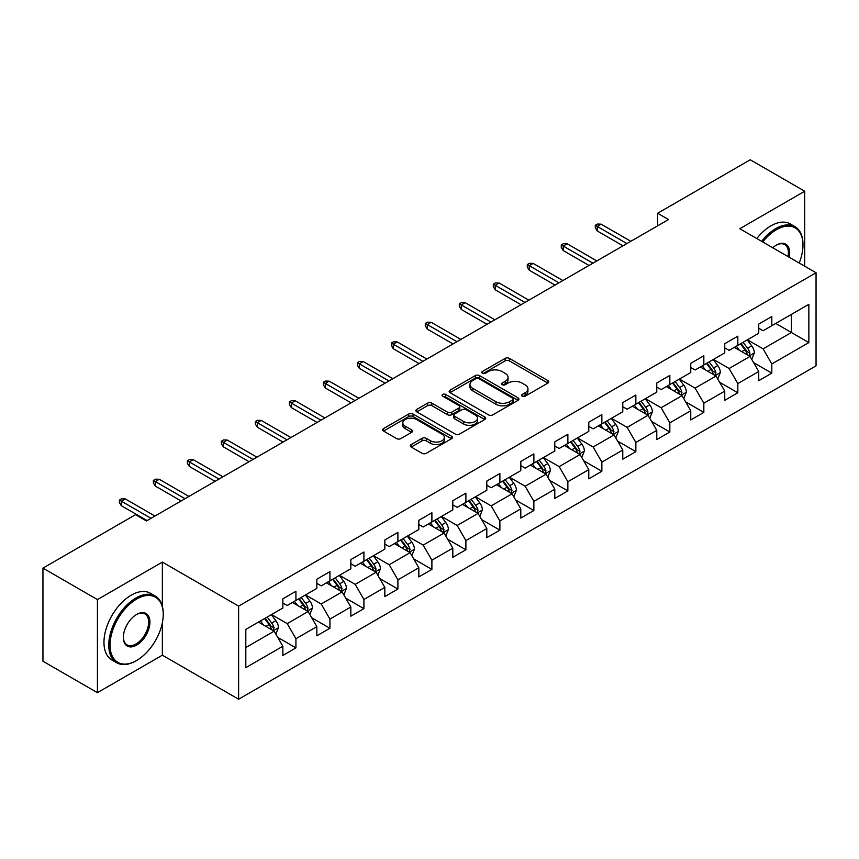 <?xml version="1.0" encoding="UTF-8"?>
<svg xmlns="http://www.w3.org/2000/svg" width="859" height="859" viewBox="0 0 859 859"><rect width="100%" height="100%" fill="white"/><g stroke="black" fill="none" stroke-linecap="round" stroke-linejoin="round"><path stroke-width="1.29" d="M522.165 396.203A2.115 1.224 0 0 0 525.16 396.203L547.892 383.082A3.028 1.75 0 0 0 548.772 381.847A3.028 1.75 0 0 0 547.892 380.612L509.387 358.386A3.028 1.75 0 0 0 505.113 358.386L482.382 371.507A2.115 1.224 0 0 0 481.77 372.366A2.115 1.224 0 0 0 482.382 373.236A2.115 1.224 0 0 0 485.378 373.236L488.32 371.528A9.674 5.583 0 0 1 502.01 371.528L505.221 373.386A9.674 5.583 0 0 1 508.056 377.337A9.674 5.583 0 0 1 505.221 381.289L502.279 382.985A2.115 1.224 0 0 0 501.656 383.855A2.115 1.224 0 0 0 502.279 384.714A2.115 1.224 0 0 0 505.275 384.714L508.217 383.017A9.674 5.583 0 0 1 521.896 383.017L525.107 384.864A9.674 5.583 0 0 1 527.941 388.816A9.674 5.583 0 0 1 525.107 392.767L522.165 394.474A2.115 1.224 0 0 0 521.553 395.333A2.115 1.224 0 0 0 522.165 396.203L522.165 394.474M411.214 444.575A3.028 1.75 0 0 0 410.334 445.81A3.028 1.75 0 0 0 411.214 447.045L422.016 453.284A3.028 1.75 0 0 0 426.3 453.284L451.533 438.702A3.028 1.75 0 0 0 452.425 437.467A3.028 1.75 0 0 0 451.533 436.232L413.039 414.006A3.028 1.75 0 0 0 408.755 414.006L383.522 428.577A3.028 1.75 0 0 0 382.631 429.811A3.028 1.75 0 0 0 383.522 431.046L396.568 438.584A3.028 1.75 0 0 0 400.842 438.584L411.644 432.345A3.028 1.75 0 0 0 412.535 431.111A3.028 1.75 0 0 0 411.644 429.876L405.18 426.139A8.096 4.671 0 0 1 402.807 422.843A8.096 4.671 0 0 1 407.8 418.526A8.096 4.671 0 0 1 416.615 419.536L441.966 434.171A8.096 4.671 0 0 1 444.328 437.467A8.096 4.671 0 0 1 439.336 441.784A8.096 4.671 0 0 1 430.52 440.774L426.3 438.337A3.028 1.75 0 0 0 422.016 438.337L411.214 444.575L411.214 447.045M162.362 562.097L97.421 599.582L42.95 568.132L42.95 661.226L97.421 692.676L162.362 655.192L238.619 699.215L238.619 606.121L162.362 562.097L162.362 606.282M804.722 266.204L804.722 191.235L739.782 228.719L816.05 272.754L238.619 606.121M804.722 191.235L750.24 159.785L657.64 213.247L657.64 225.831M42.95 568.132L135.561 514.67L146.449 520.962L668.538 219.539L657.64 213.247M488.535 414.876A3.028 1.75 0 0 0 492.808 414.876L518.052 400.305A3.028 1.75 0 0 0 518.933 399.07A3.028 1.75 0 0 0 518.052 397.835L479.547 375.608A3.028 1.75 0 0 0 475.274 375.608L450.041 390.179A3.028 1.75 0 0 0 449.15 391.414A3.028 1.75 0 0 0 450.041 392.649L488.535 414.876M443.502 396.654A2.115 1.224 0 0 1 445.649 396.955L445.649 394.442L484.787 417.034A3.028 1.75 0 0 1 485.679 418.269A3.028 1.75 0 0 1 484.787 419.503L459.554 434.074A3.028 1.75 0 0 1 455.281 434.074L416.776 411.848L416.776 409.378A3.028 1.75 0 0 0 415.896 410.613A3.028 1.75 0 0 0 416.776 411.848M416.776 409.378L427.578 403.139A3.028 1.75 0 0 1 431.852 403.139L447.475 412.159A3.028 1.75 0 0 0 451.748 412.159L458.91 408.025A3.028 1.75 0 0 0 459.801 406.79A3.028 1.75 0 0 0 458.91 405.555L442.653 396.171A2.115 1.224 0 0 1 442.041 395.301A2.115 1.224 0 0 1 443.341 394.174A2.115 1.224 0 0 1 445.649 394.442M238.619 699.215L816.05 365.848L816.05 272.754M277.736 637.389L295.925 647.89L295.925 638.709L316.842 626.63L316.842 635.81L329.92 628.273L329.92 619.081L350.837 607.002L350.837 616.193L363.915 608.644L363.915 599.464L384.832 587.384L384.832 596.565L397.9 589.016L397.9 579.836L418.827 567.756L418.827 576.937L431.894 569.388L431.894 560.208L452.811 548.128L452.811 557.319L465.889 549.771L465.889 540.579L486.806 528.51L486.806 537.691L499.884 530.143L499.884 520.962L520.801 508.882L520.801 518.063L533.868 510.514L533.868 501.334L554.796 489.254L554.796 498.435L567.863 490.897L567.863 481.706L588.78 469.626L588.78 478.817L601.858 471.269L601.858 462.088L622.775 450.009L622.775 459.189L635.853 451.641L635.853 442.46L656.77 430.38L656.77 439.561L669.837 432.013L669.837 422.832L690.754 410.752L690.754 419.944L703.832 412.395L703.832 403.204L724.749 391.135L724.749 400.315L737.827 392.767L737.827 383.586L758.744 371.507L758.744 380.687L771.811 373.139L771.811 363.958L808.856 342.569L808.856 304.322L791.429 314.394L791.429 332.508L808.856 342.569M295.925 647.89L282.858 655.438L282.858 646.258L245.814 667.647L245.814 629.4L282.858 608.011L282.858 598.83L295.925 591.282L295.925 600.462L316.842 588.383L316.842 579.202L329.92 571.654L329.92 580.834L350.837 568.765L350.837 559.574L363.915 552.026L363.915 561.217L384.832 549.137L384.832 539.957L397.9 532.408L397.9 541.589L418.827 529.509L418.827 520.329L431.894 512.78L431.894 521.961L452.811 509.892L452.811 500.7L465.889 493.152L465.889 502.343L486.806 490.264L486.806 481.083L499.884 473.534L499.884 482.715L520.801 470.635L520.801 461.455L533.868 453.906L533.868 463.087L554.796 451.007L554.796 441.827L567.863 434.278L567.863 443.459L588.78 431.39L588.78 422.198L601.858 414.65L601.858 423.841L622.775 411.762L622.775 402.581L635.853 395.033L635.853 404.213L656.77 392.133L656.77 382.953L669.837 375.404L669.837 384.585L690.754 372.516L690.754 363.325L703.832 355.776L703.832 364.968L724.749 352.888L724.749 343.707L737.827 336.159L737.827 345.339L758.744 333.26L758.744 324.079L771.811 316.531L771.811 325.711L808.856 304.322M292.447 602.481L308.134 611.533L287.217 623.613L271.519 614.55M282.858 602.986L287.217 605.498L295.925 600.462M287.217 623.613L295.925 638.709M308.134 611.533L316.842 626.63M326.431 582.853L342.118 591.915L321.202 603.984L305.514 594.933M316.842 583.358L321.202 585.87L329.92 580.834M321.202 603.984L329.92 619.081M342.118 591.915L350.837 607.002M360.426 563.225L376.113 572.287L355.197 584.367L339.509 575.305M350.837 563.729L355.197 566.242L363.915 561.217M355.197 584.367L363.915 599.464M376.113 572.287L384.832 587.384M394.421 543.607L410.108 552.659L389.191 564.739L373.504 555.676M384.832 544.101L389.191 546.625L397.9 541.589M389.191 564.739L397.9 579.836M410.108 552.659L418.827 567.756M428.416 523.979L444.103 533.031L423.176 545.111L407.488 536.059M418.827 524.484L423.176 526.996L431.894 521.961M423.176 545.111L431.894 560.208M444.103 533.031L452.811 548.128M462.4 504.351L478.087 513.414L457.171 525.483L441.483 516.431M452.811 504.856L457.171 507.368L465.889 502.343M457.171 525.483L465.889 540.579M478.087 513.414L486.806 528.51M496.395 484.723L512.082 493.785L491.165 505.865L475.478 496.803M486.806 485.228L491.165 487.751L499.884 482.715M491.165 505.865L499.884 520.962M512.082 493.785L520.801 508.882M530.39 465.106L546.077 474.157L525.16 486.237L509.473 477.174M520.801 465.61L525.16 468.123L533.868 463.087M525.16 486.237L533.868 501.334M546.077 474.157L554.796 489.254M564.374 445.477L580.072 454.54L559.145 466.609L543.457 457.557M554.796 445.982L559.145 448.495L567.863 443.459M559.145 466.609L567.863 481.706M580.072 454.54L588.78 469.626M598.369 425.849L614.056 434.912L593.139 446.991L577.452 437.929M588.78 426.354L593.139 428.866L601.858 423.841M593.139 446.991L601.858 462.088M614.056 434.912L622.775 450.009M632.364 406.232L648.051 415.284L627.134 427.363L611.447 418.301M622.775 406.726L627.134 409.249L635.853 404.213M627.134 427.363L635.853 442.46M648.051 415.284L656.77 430.38M666.359 386.604L682.046 395.655L661.129 407.735L645.431 398.683M656.77 387.108L661.129 389.621L669.837 384.585M661.129 407.735L669.837 422.832M682.046 395.655L690.754 410.752M700.343 366.976L716.03 376.038L695.114 388.107L679.426 379.055M690.754 367.48L695.114 369.993L703.832 364.968M695.114 388.107L703.832 403.204M716.03 376.038L724.749 391.135M734.338 347.347L750.025 356.41L729.108 368.49L713.421 359.427M724.749 347.852L729.108 350.375L737.827 345.339M729.108 368.49L737.827 383.586M750.025 356.41L758.744 371.507M775.741 323.446L791.429 332.508L763.103 348.861L747.416 339.799M758.744 328.235L763.103 330.747L771.811 325.711M763.103 348.861L771.811 363.958M97.421 599.582L97.421 692.676M245.814 647.514L274.139 631.161L258.452 622.099M274.139 631.161L282.858 646.258M753.622 362.638L771.811 373.139M719.627 382.266L737.827 392.767M685.643 401.883L703.832 412.395M651.648 421.511L669.837 432.013M617.653 441.139L635.853 451.641M583.658 460.768L601.858 471.269M549.674 480.385L567.863 490.897M515.679 500.013L533.868 510.514M481.684 519.641L499.884 530.143M447.689 539.259L465.889 549.771M413.705 558.887L431.894 569.388M379.71 578.515L397.9 589.016M345.715 598.143L363.915 608.644M311.731 617.761L329.92 628.273M162.362 655.192L162.362 622.732M523.013 396.493L525.107 395.29A9.674 5.583 0 0 0 527.941 391.339L527.941 388.816M508.056 377.337L508.056 379.85A9.674 5.583 0 0 1 505.221 383.801L503.127 385.015M547.849 383.103L509.387 360.898A3.028 1.75 0 0 0 505.113 360.898L483.23 373.525M518.009 400.326L479.547 378.121A3.028 1.75 0 0 0 475.274 378.121L450.073 392.67L450.041 390.179M512.705 399.929A2.115 1.224 0 0 0 513.328 399.07A2.115 1.224 0 0 0 512.705 398.2L478.914 378.69A2.115 1.224 0 0 0 475.918 378.69L472.815 380.483A9.674 5.583 0 0 0 469.98 384.435A9.674 5.583 0 0 0 472.815 388.386L495.911 401.722A9.674 5.583 0 0 0 509.602 401.722L512.705 399.929L512.705 402.452A2.115 1.224 0 0 0 513.328 401.582L513.328 399.07M469.98 384.435L469.98 386.958A9.674 5.583 0 0 0 472.815 390.909L472.815 388.386M512.705 402.452L509.602 404.245A9.674 5.583 0 0 1 495.911 404.245L472.815 390.909M416.819 411.869L427.578 405.663L427.578 403.139M459.801 406.79L459.801 409.303A3.028 1.75 0 0 1 458.91 410.538L451.748 414.672A3.028 1.75 0 0 1 447.475 414.672L431.852 405.663A3.028 1.75 0 0 0 427.578 405.663M445.649 396.955L484.755 419.525M463.667 421.511A8.096 4.671 0 0 0 472.493 422.521A8.096 4.671 0 0 0 477.486 418.204A8.096 4.671 0 0 0 475.113 414.908L466.179 409.754A3.028 1.75 0 0 0 461.906 409.754L454.744 413.888A3.028 1.75 0 0 0 453.853 415.122A3.028 1.75 0 0 0 454.744 416.357L463.667 421.511L463.667 424.024A8.096 4.671 0 0 0 472.493 425.044A8.096 4.671 0 0 0 477.486 420.727L477.486 418.204M453.853 415.122L453.853 417.635A3.028 1.75 0 0 0 454.744 418.87L454.744 416.357M463.667 424.024L454.744 418.87M444.328 437.467L444.328 439.991A8.096 4.671 0 0 1 439.336 444.307A8.096 4.671 0 0 1 430.52 443.287L426.3 440.85A3.028 1.75 0 0 0 422.016 440.85L411.257 447.067M402.807 422.843L402.807 425.355A8.096 4.671 0 0 0 405.18 428.662L405.18 426.139M411.644 429.876L411.644 432.345L405.18 428.662M451.49 438.734L413.039 416.529A3.028 1.75 0 0 0 408.755 416.529L383.554 431.078L383.522 428.577M751.754 359.395L754.342 352.866A8.171 4.714 -120 0 0 751.732 345.909L747.233 339.906M739.395 350.268L736.346 346.198M748.758 355.68L749.928 353.21A8.171 4.714 -120 0 0 747.598 348.303L743.099 342.29M741.049 343.471L746.041 350.139A4.155 2.405 60 0 1 746.793 351.395L749.928 353.21M740.479 343.804L744.978 349.806A8.171 4.714 60 0 1 747.319 354.724M626.92 243.569L597.241 226.432L597.241 230.964L595.276 227.818L595.276 225.294L597.241 226.432L601.16 224.167L630.839 241.304M597.241 230.964L622.99 245.824M595.276 225.294L597.456 224.038L601.16 224.167M799.203 263.026A37.592 21.7 120 0 0 802.972 245.073A37.592 21.7 120 0 0 776.396 229.729A37.592 21.7 120 0 0 762.738 241.97M761.611 241.315A38.515 22.237 -60 0 1 775.741 228.591A38.515 22.237 -60 0 1 794.994 226.69A38.515 22.237 -60 0 1 802.972 244.321A38.515 22.237 -60 0 1 802.972 244.697M772.756 247.757A18.801 10.856 -60 0 1 776.396 245.073L776.396 245.073A18.801 10.856 -60 0 1 789.174 257.238M756.811 238.555A38.515 22.237 -60 0 1 770.942 225.831A38.515 22.237 -60 0 1 790.205 223.92L794.994 226.69M787.993 256.551A17.878 10.319 120 0 0 784.675 244.568A17.878 10.319 120 0 0 776.064 245.266M135.99 660.85L136.645 660.474A37.592 21.7 120 0 0 163.231 614.432A37.592 21.7 120 0 0 136.645 599.077A37.592 21.7 120 0 0 110.059 645.12A37.592 21.7 120 0 0 136.645 660.474L135.99 660.85A38.515 22.237 -60 0 1 116.738 662.761A38.515 22.237 -60 0 1 110.832 631.891A38.515 22.237 -60 0 1 135.99 597.95A38.515 22.237 -60 0 1 155.254 596.039A38.515 22.237 -60 0 1 163.231 613.67A38.515 22.237 -60 0 1 163.231 614.056M136.645 645.12A18.801 10.856 -60 0 1 123.352 637.453A18.801 10.856 -60 0 1 136.645 614.432L136.645 614.432A18.801 10.856 -60 0 1 149.938 622.099A18.801 10.856 -60 0 1 136.645 645.12M123.363 637.067A17.878 10.319 120 0 0 127.057 644.873A17.878 10.319 120 0 0 135.99 643.992A17.878 10.319 120 0 0 147.673 628.24A17.878 10.319 120 0 0 144.924 613.917A17.878 10.319 120 0 0 136.313 614.625M116.738 662.761L111.938 659.991A38.515 22.237 -60 0 1 106.033 629.121A38.515 22.237 -60 0 1 131.202 595.18A38.515 22.237 -60 0 1 150.454 593.268L155.254 596.039M717.759 379.012L720.347 372.484A8.171 4.714 -120 0 0 717.737 365.537L713.249 359.534M705.4 369.896L702.351 365.816M714.774 375.308L715.944 372.838A8.171 4.714 -120 0 0 713.604 367.92L709.104 361.918M707.064 363.099L712.047 369.757A4.155 2.405 60 0 1 712.809 371.024L715.944 372.838M706.495 363.432L710.984 369.434A8.171 4.714 60 0 1 713.324 374.341M683.764 398.64L686.352 392.112A8.171 4.714 -120 0 0 683.753 385.154L679.254 379.152M671.416 389.524L668.356 385.444M680.779 394.925L681.949 392.456A8.171 4.714 -120 0 0 679.609 387.549L675.11 381.546M673.069 382.727L678.052 389.385A4.155 2.405 60 0 1 678.814 390.652L681.949 392.456M672.5 383.05L676.999 389.063A8.171 4.714 60 0 1 679.329 393.97M592.925 263.187L563.246 246.061L563.246 250.581L561.281 247.435L561.281 244.922L563.246 246.061L567.165 243.795L596.844 260.921M563.246 250.581L589.006 265.452M561.281 244.922L563.461 243.666L567.165 243.795M558.93 282.815L529.251 265.678L529.251 270.209L527.297 267.063L527.297 264.551L529.251 265.678L533.171 263.412L562.849 280.549M529.251 270.209L555.011 285.081M527.297 264.551L529.466 263.294L533.171 263.412M649.769 418.269L652.368 411.74A8.171 4.714 -120 0 0 649.758 404.782L645.259 398.78M637.421 409.152L634.371 405.072M646.784 414.553L647.954 412.084A8.171 4.714 -120 0 0 645.614 407.177L641.125 401.174M639.075 402.356L644.067 409.013A4.155 2.405 60 0 1 644.819 410.269L647.954 412.084M638.505 402.678L643.004 408.68A8.171 4.714 60 0 1 645.345 413.598M615.785 437.886L618.373 431.358A8.171 4.714 -120 0 0 615.763 424.41L611.264 418.408M603.426 428.77L600.377 424.69M612.8 434.182L613.96 431.712A8.171 4.714 -120 0 0 611.629 426.794L607.13 420.792M605.08 421.973L610.073 428.641A4.155 2.405 60 0 1 610.824 429.897L613.96 431.712M604.511 422.306L609.01 428.308A8.171 4.714 60 0 1 611.35 433.215M581.79 457.514L584.378 450.986A8.171 4.714 -120 0 0 581.779 444.028L577.28 438.026M569.442 448.398L566.382 444.318M578.805 453.81L579.975 451.34A8.171 4.714 -120 0 0 577.635 446.422L573.136 440.42M571.095 441.601L576.078 448.258A4.155 2.405 60 0 1 576.84 449.525L579.975 451.34M570.526 441.934L575.015 447.936A8.171 4.714 60 0 1 577.355 452.843M524.935 302.443L495.256 285.306L495.256 289.837L493.302 286.691L493.302 284.168L495.256 285.306L499.186 283.041L528.865 300.178M495.256 289.837L521.016 304.709M493.302 284.168L495.482 282.912L499.186 283.041M490.951 322.061L461.272 304.934L461.272 309.455L459.307 306.319L459.307 303.796L461.272 304.934L465.191 302.669L494.87 319.795M461.272 309.455L487.021 324.326M459.307 303.796L461.487 302.54L465.191 302.669M456.956 341.689L427.277 324.552L427.277 329.083L425.312 325.937L425.312 323.424L427.277 324.552L431.197 322.286L460.875 339.423M427.277 329.083L453.037 343.954M425.312 323.424L427.492 322.168L431.197 322.286M547.795 477.142L550.394 470.614A8.171 4.714 -120 0 0 547.784 463.656L543.285 457.654M535.447 468.026L532.387 463.946M544.81 473.427L545.98 470.957A8.171 4.714 -120 0 0 543.64 466.05L539.141 460.048M537.1 461.229L542.093 467.887A4.155 2.405 60 0 1 542.845 469.154L545.98 470.957M536.531 461.551L541.03 467.554A8.171 4.714 60 0 1 543.36 472.471M422.961 361.317L393.282 344.18L393.282 348.711L391.328 345.565L391.328 343.052L393.282 344.18L397.212 341.914L426.88 359.051M393.282 348.711L419.042 363.582M391.328 343.052L393.508 341.785L397.212 341.914M513.8 496.77L516.399 490.242A8.171 4.714 -120 0 0 513.789 483.284L509.29 477.282M501.452 487.644L498.403 483.574M510.815 493.055L511.985 490.586A8.171 4.714 -120 0 0 509.655 485.679L505.156 479.666M503.106 480.847L508.099 487.515A4.155 2.405 60 0 1 508.85 488.771L511.985 490.586M502.536 481.18L507.035 487.182A8.171 4.714 60 0 1 509.376 492.1M388.966 380.945L359.298 363.808L359.298 368.339L357.333 365.193L357.333 362.67L359.298 363.808L363.217 361.542L392.896 378.679M359.298 368.339L385.047 383.2M357.333 362.67L359.513 361.414L363.217 361.542M479.816 516.388L482.404 509.859A8.171 4.714 -120 0 0 479.794 502.912L475.306 496.91M467.457 507.272L464.408 503.191M476.831 512.683L478.001 510.214A8.171 4.714 -120 0 0 475.661 505.296L471.161 499.294M469.111 500.475L474.104 507.132A4.155 2.405 60 0 1 474.866 508.399L478.001 510.214M468.542 500.808L473.041 506.81A8.171 4.714 60 0 1 475.381 511.717M354.982 400.562L325.303 383.436L325.303 387.957L323.338 384.811L323.338 382.298L325.303 383.436L329.222 381.171L358.901 398.297M325.303 387.957L351.052 402.828M323.338 382.298L325.518 381.042L329.222 381.171M445.821 536.016L448.409 529.488A8.171 4.714 -120 0 0 445.81 522.53L441.311 516.527M433.473 526.9L430.413 522.82M442.836 532.301L444.006 529.831A8.171 4.714 -120 0 0 441.666 524.924L437.167 518.922M435.126 520.103L440.109 526.76A4.155 2.405 60 0 1 440.871 528.027L444.006 529.831M434.557 520.425L439.056 526.438A8.171 4.714 60 0 1 441.386 531.345M320.987 420.191L291.308 403.054L291.308 407.585L289.343 404.439L289.343 401.926L291.308 403.054L295.228 400.788L324.906 417.925M291.308 407.585L317.068 422.456M289.343 401.926L291.523 400.67L295.228 400.788M411.826 555.644L414.425 549.116A8.171 4.714 -120 0 0 411.815 542.158L407.316 536.156M399.478 546.528L396.418 542.448M408.841 551.929L410.011 549.459A8.171 4.714 -120 0 0 407.671 544.552L403.182 538.55M401.132 539.731L406.124 546.388A4.155 2.405 60 0 1 406.876 547.655L410.011 549.459M400.562 540.053L405.061 546.056A8.171 4.714 60 0 1 407.402 550.973M286.992 439.819L257.313 422.682L257.313 427.213L255.359 424.067L255.359 421.554L257.313 422.682L261.243 420.416L290.922 437.553M257.313 427.213L283.073 442.084M255.359 421.554L257.539 420.287L261.243 420.416M377.842 575.272L380.43 568.733A8.171 4.714 -120 0 0 377.82 561.786L373.321 555.784M365.483 566.145L362.434 562.065M374.846 571.557L376.017 569.087A8.171 4.714 -120 0 0 373.686 564.17L369.187 558.167M367.137 559.349L372.13 566.017A4.155 2.405 60 0 1 372.881 567.273L376.017 569.087M366.568 559.681L371.067 565.684A8.171 4.714 60 0 1 373.407 570.591M253.008 459.436L223.329 442.31L223.329 446.83L221.364 443.695L221.364 441.172L223.329 442.31L227.248 440.044L256.927 457.171M223.329 446.83L249.078 461.702M221.364 441.172L223.544 439.915L227.248 440.044M343.847 594.89L346.435 588.361A8.171 4.714 -120 0 0 343.825 581.403L339.337 575.401M331.488 585.774L328.439 581.693M340.862 591.185L342.032 588.716A8.171 4.714 -120 0 0 339.692 583.798L335.193 577.796M333.152 578.977L338.135 585.634A4.155 2.405 60 0 1 338.897 586.901L342.032 588.716M332.583 579.31L337.072 585.312A8.171 4.714 60 0 1 339.412 590.219M219.013 479.064L189.334 461.927L189.334 466.458L187.369 463.312L187.369 460.8L189.334 461.927L193.254 459.662L222.932 476.799M189.334 466.458L215.094 481.33M187.369 460.8L189.549 459.544L193.254 459.662M309.852 614.518L312.44 607.989A8.171 4.714 -120 0 0 309.841 601.032L305.342 595.029M297.504 605.402L294.444 601.321M306.867 610.803L308.037 608.333A8.171 4.714 -120 0 0 305.697 603.426L301.198 597.424M299.157 598.605L304.14 605.262A4.155 2.405 60 0 1 304.902 606.529L308.037 608.333M298.588 598.927L303.087 604.929A8.171 4.714 60 0 1 305.417 609.847M185.018 498.692L155.339 481.555L155.339 486.087L153.385 482.941L153.385 480.428L155.339 481.555L159.259 479.29L188.937 496.427M155.339 486.087L181.099 500.958M153.385 480.428L155.554 479.161L159.259 479.29M275.857 634.146L278.456 627.618A8.171 4.714 -120 0 0 275.846 620.66L271.347 614.657M263.509 625.019L260.46 620.95M272.872 630.431L274.042 627.961A8.171 4.714 -120 0 0 271.702 623.054L267.213 617.041M265.163 618.222L270.156 624.89A4.155 2.405 60 0 1 270.907 626.147L274.042 627.961M264.593 618.555L269.092 624.557A8.171 4.714 60 0 1 271.433 629.475M151.023 518.321L121.344 501.184L121.344 505.715L119.39 502.569L119.39 500.045L121.344 501.184L125.274 498.918L154.953 516.055M121.344 505.715L147.104 520.575M119.39 500.045L121.57 498.789L125.274 498.918M525.107 395.29L525.107 392.767M502.279 384.714L502.279 382.985M505.221 383.801L505.221 381.289M482.382 373.236L482.382 371.507M505.113 360.898L505.113 358.386M509.387 360.898L509.387 358.386M547.892 383.082L547.892 380.612M475.274 378.121L475.274 375.608M479.547 378.121L479.547 375.608M518.052 400.305L518.052 397.835M495.911 404.245L495.911 401.722M509.602 404.245L509.602 401.722M431.852 405.663L431.852 403.139M447.475 414.672L447.475 412.159M451.748 414.672L451.748 412.159M458.91 410.538L458.91 408.025M484.787 419.503L484.787 417.034M422.016 440.85L422.016 438.337M426.3 440.85L426.3 438.337M430.52 443.287L430.52 440.774M408.755 416.529L408.755 414.006M413.039 416.529L413.039 414.006M451.533 438.702L451.533 436.232M749.22 355.948L754.288 353.017M747.598 348.303L751.732 345.909M741.789 351.653L744.978 349.806M715.225 375.566L720.293 372.645M713.604 367.92L717.737 365.537M707.795 371.281L710.984 369.434M681.241 395.194L686.298 392.273M679.609 387.549L683.753 385.154M673.8 390.899L676.999 389.063M647.246 414.822L652.314 411.891M645.614 407.177L649.758 404.782M639.815 410.527L643.004 408.68M613.251 434.439L618.319 431.519M611.629 426.794L615.763 424.41M605.82 430.155L609.01 428.308M579.256 454.067L584.324 451.147M577.635 446.422L581.779 444.028M571.826 449.772L575.015 447.936M545.272 473.696L550.34 470.764M543.64 466.05L547.784 463.656M537.831 469.401L541.03 467.554M511.277 493.324L516.345 490.392M509.655 485.679L513.789 483.284M503.846 489.029L507.035 487.182M477.282 512.941L482.35 510.021M475.661 505.296L479.794 502.912M469.852 508.657L473.041 506.81M443.298 532.569L448.355 529.649M441.666 524.924L445.81 522.53M435.857 528.274L439.056 526.438M409.303 552.197L414.371 549.266M407.671 544.552L411.815 542.158M401.862 547.902L405.061 546.056M375.308 571.815L380.376 568.894M373.686 564.17L377.82 561.786M367.877 567.531L371.067 565.684M341.313 591.443L346.381 588.522M339.692 583.798L343.825 581.403M333.883 587.148L337.072 585.312M307.329 611.071L312.386 608.151M305.697 603.426L309.841 601.032M299.888 606.776L303.087 604.929M273.334 630.699L278.402 627.768M271.702 623.054L275.846 620.66M265.903 626.404L269.092 624.557M802.972 245.073L802.972 244.321M163.231 614.432L163.231 613.67"/></g></svg>
